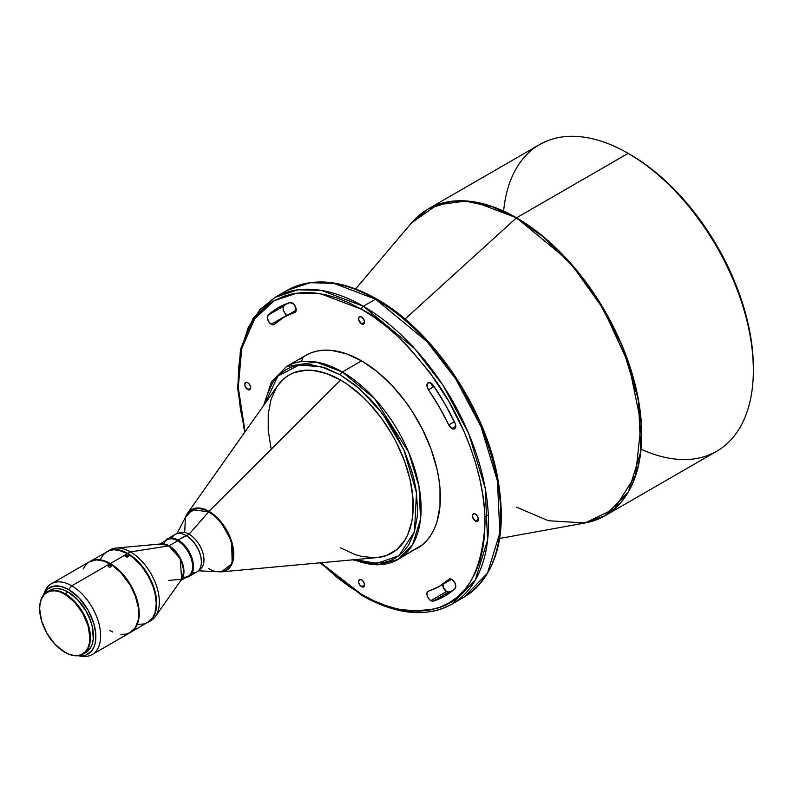 <?xml version="1.0" encoding="UTF-8"?>
<svg xmlns="http://www.w3.org/2000/svg" width="793" height="793" viewBox="0 0 793 793"><rect width="100%" height="100%" fill="white"/><g stroke="black" fill="none" stroke-linecap="round" stroke-linejoin="round"><path stroke-width="1.19" d="M455.757 426.921L455.529 426.406M433.315 387.004L430.242 382.732M296.215 310.152L283.874 317.279A155.388 89.708 60 0 0 274.398 324.287L283.874 317.279L295.69 311.827L295.819 307.605L293.549 304.006L289.881 302.589L278.303 307.625L268.143 315.138L267.4 318.29L269.194 322.374L272.168 324.654L274.398 324.287A5.571 3.222 60 0 1 274.061 324.535A5.571 3.222 60 0 1 271.275 324.258L287.036 315.158A5.571 3.222 -120 0 0 287.294 315.307M451.861 428.517L455.806 426.247L451.861 428.517L453.943 429.033L455.4 428.022L455.787 425.791L454.984 423.006A5.571 3.222 60 0 1 454.647 428.795A5.571 3.222 60 0 1 451.861 428.517A5.571 3.222 60 0 1 448.739 424.939L451.861 428.517M451.604 579.286L439.263 586.414A155.388 89.708 60 0 0 448.739 579.405L449.462 578.989L448.739 579.405A5.571 3.222 60 0 1 449.076 579.158A5.571 3.222 60 0 1 454.458 582.062A5.571 3.222 60 0 1 454.984 588.555A166.53 96.141 60 0 1 444.833 596.068A166.53 96.141 60 0 1 433.256 601.104L444.833 596.058L454.984 588.555L455.797 586.552L454.825 582.686L452.119 579.594L449.264 579.059L439.263 586.414L427.615 591.647L426.912 593.907L427.685 596.99L429.647 599.746L432.116 601.153L433.256 601.104L449.007 592.004L446.608 591.558A5.571 3.222 -120 0 0 449.007 592.004L433.256 601.104A5.571 3.222 60 0 1 430.857 600.658L446.608 591.558L443.446 587.891L442.841 583.519M361.568 586.701A4.213 2.429 60 0 1 358.823 582.994A4.213 2.429 60 0 1 359.467 579.624A4.213 2.429 60 0 1 361.568 579.832L359.467 579.624L358.595 581.547L358.823 582.994L360.428 585.789L363.67 586.909L364.542 584.986L361.568 586.701L364.542 584.986L363.67 582.052L361.568 579.832A4.213 2.429 60 0 1 364.314 583.539A4.213 2.429 60 0 1 363.67 586.909A4.213 2.429 60 0 1 361.568 586.701M247.753 389.571A4.213 2.429 60 0 1 245.007 385.864A4.213 2.429 60 0 1 245.652 382.494A4.213 2.429 60 0 1 247.753 382.702L245.652 382.494L244.779 384.417L245.007 385.864L247.753 389.571L249.854 389.779L250.727 387.856L247.753 389.571L250.727 387.856L249.854 384.922L247.753 382.702A4.213 2.429 60 0 1 250.509 386.409A4.213 2.429 60 0 1 249.854 389.779A4.213 2.429 60 0 1 247.753 389.571M361.568 323.861A4.213 2.429 60 0 1 358.823 320.154A4.213 2.429 60 0 1 359.467 316.774A4.213 2.429 60 0 1 361.568 316.982L359.467 316.774L358.823 317.517L358.823 320.154L361.568 323.861L363.67 324.069L364.542 322.146L361.568 323.861L364.542 322.146L363.67 319.212L361.568 316.982A4.213 2.429 60 0 1 364.314 320.699A4.213 2.429 60 0 1 363.67 324.069A4.213 2.429 60 0 1 361.568 323.861M475.384 520.991A4.213 2.429 60 0 1 472.628 517.284A4.213 2.429 60 0 1 473.272 513.914A4.213 2.429 60 0 1 475.384 514.122L474.244 513.725L472.628 514.647L472.628 517.284L475.384 520.991L477.485 521.199L478.357 519.276L475.384 520.991L478.357 519.276L477.485 516.342L475.384 514.122A4.213 2.429 60 0 1 478.129 517.829A4.213 2.429 60 0 1 477.485 521.199A4.213 2.429 60 0 1 475.384 520.991M148.539 621.444L150.363 619.819L148.539 621.444M131.004 631.585L132.827 629.959L131.004 631.585M128.585 556.617L126.85 557.102L125.641 555.943L126.563 555.288L128.248 555.546L128.585 556.617L127.158 557.142L125.73 556.488L126.057 555.477L127.752 555.318L128.704 556.24M125.988 556.755L126.057 555.477L125.988 556.755M111.119 566.757L109.384 567.243L108.175 566.083L109.097 565.429L110.782 565.677L111.119 566.757L109.682 567.273L108.264 566.628L108.591 565.617L110.277 565.459L111.228 566.42M108.512 566.886L108.591 565.617L108.512 566.886M78.398 655.791L82.056 656.287A40.859 23.592 -120 0 0 100.166 629.523A40.859 23.592 -120 0 0 71.747 585.809L68.713 589.586A38.381 22.164 60 0 1 95.408 630.643A38.381 22.164 60 0 1 78.398 655.791A38.381 22.164 60 0 1 78.021 655.732L81.51 655.95L85.931 655.087L91.284 651.36L93.792 647.395L95.338 642.399L95.725 633.448L93.792 623.407L87.904 609.837L79.102 597.962L68.713 589.586L71.747 585.809A40.859 23.592 60 0 1 98.441 621.811A40.859 23.592 60 0 1 92.176 654.552A40.859 23.592 60 0 1 80.172 655.95M65.036 593.729L64.778 594.185A35.536 20.519 60 0 1 89.906 637.701A35.536 20.519 60 0 1 64.778 652.213L65.036 652.361A35.903 20.727 -120 0 0 90.432 637.701A35.903 20.727 -120 0 0 65.036 593.729A35.903 20.727 60 0 1 88.499 625.37A35.903 20.727 60 0 1 82.987 654.136A35.903 20.727 60 0 1 65.036 652.361L55.163 644.451L47.005 633.458L41.563 620.899L39.65 608.687L40.136 603.304L41.563 598.695L43.883 595.018L47.005 592.421L50.821 591.013L55.163 590.835L59.871 591.905L64.778 594.185L74.393 601.946L82.541 612.939L87.993 625.499L89.906 637.701L89.421 643.083L87.993 647.703L85.664 651.38L82.541 653.967L78.735 655.375L74.393 655.553L69.675 654.483L64.778 652.213A35.536 20.519 60 0 1 39.65 608.687A35.536 20.519 60 0 1 64.778 594.185L68.02 592.004L65.036 593.729A35.903 20.727 -120 0 0 39.65 608.39A35.903 20.727 -120 0 0 39.65 608.538A35.903 20.727 60 0 1 47.084 591.945A35.903 20.727 60 0 1 65.036 593.729M217.46 571.713L221.406 571.862L232.171 563.417L231.635 541.421L220.454 521.199L208.985 511.326A1.239 0.714 120 0 0 208.609 511.852L189.101 534.234L186.474 535.751A21.044 12.153 60 0 1 201.353 561.781A21.044 12.153 -120 0 0 201.353 561.533A21.044 12.153 -120 0 0 186.474 535.751L186.028 535.503A21.669 12.51 60 0 1 201.353 562.039A21.669 12.51 60 0 1 192.184 572.942M188.982 576.501L196.862 571.951A21.669 12.51 -120 0 0 200.183 554.594A21.669 12.51 -120 0 0 186.028 535.503L178.157 540.043A21.669 12.51 60 0 1 192.312 559.144A21.669 12.51 60 0 1 188.982 576.501A21.669 12.51 60 0 1 186.107 577.453A21.669 12.51 -120 0 0 192.907 561.494A21.669 12.51 -120 0 0 178.157 540.043L177.711 540.806A21.044 12.153 60 0 1 192.352 563.347A21.044 12.153 60 0 1 182.995 577.106M451.841 604.167A177.057 102.218 60 0 1 363.323 595.394A2.478 1.427 -60 0 1 362.084 595.523C396.55 614.942 426.465 617.826 451.841 604.167L464.103 597.089C497.38 574.945 508.323 533.848 496.943 473.798C483.165 404.856 431.531 329.68 376.814 299.07A2.478 1.427 120 0 0 375.575 299.199L426.971 341.614L455.519 378.657L480.984 426.624L497.439 480.994L499.858 532.985L487.408 573.309L464.103 597.089L457.759 600.261A177.057 102.218 -120 0 0 464.103 597.089A177.057 102.218 -120 0 0 491.244 455.212A177.057 102.218 -120 0 0 375.575 299.199L363.323 306.267A2.478 1.427 120 0 0 361.568 309.3C383.029 319.787 407.711 343.547 435.635 380.571C462.141 417.752 485.504 475.007 485.009 523.112C482.055 572.675 465.59 601.183 435.635 608.637C407.711 613.425 383.029 608.677 361.568 594.383A2.478 1.427 120 0 0 362.084 595.523A2.478 1.427 -60 0 1 361.568 594.383L349.465 586.711L337.481 577.74L320.709 562.762L361.568 594.383L373.672 600.688L385.646 605.555L397.402 608.935L408.811 610.808L419.755 611.155L430.153 609.956L439.877 607.24L448.858 603.037L456.996 597.367L464.212 590.299L470.437 581.893L475.612 572.239L479.696 561.424L482.64 549.559L484.414 536.742L485.009 523.112L484.414 508.799L482.64 493.94L479.696 478.665L475.612 463.142L470.437 447.51L464.212 431.907L448.858 401.446L430.153 372.918L408.811 347.423L397.402 336.133L385.646 325.943L373.672 316.972L361.568 309.3A2.478 1.427 -60 0 1 363.323 306.267A177.057 102.218 60 0 1 478.982 462.289A177.057 102.218 60 0 1 451.841 604.167L475.156 580.387L487.596 540.063L485.187 488.072L468.732 433.702L443.267 385.735L414.719 348.692L363.323 306.267L375.575 299.199A177.057 102.218 -120 0 0 287.046 290.426L310.261 282.714L333.843 283.369L375.575 299.199A2.478 1.427 -60 0 1 376.814 299.07A2.478 1.427 -60 0 1 377.329 300.21M340.554 375.01L360.121 389.224L382.543 413.619L403.766 449.601L416.484 492.711L414.501 531.627L398.889 555.774L376.774 563.407L354.828 559.64L370.044 563.189L383.356 562.653L389.432 560.958L395.033 558.331L400.108 554.793L404.618 550.382L408.504 545.138L414.283 532.371L417.227 516.967L417.604 508.462L416.117 490.243L414.283 480.717L411.736 471.022L404.618 451.534L395.033 432.522L389.432 423.422L376.873 406.482L370.044 398.81L355.591 385.398L340.554 375.01A2.478 1.427 -60 0 1 342.308 371.976A2.478 1.427 120 0 0 340.554 375.01L325.526 368.041L311.074 364.76L297.752 365.295L291.685 366.99L286.075 369.617L281 373.156L276.499 377.567L272.614 382.811L266.835 395.588L264.852 403.776L277.837 376.1L298.971 365.077L321.185 366.683L340.554 375.01M352.786 559.828L377.042 564.903L398.027 559.471L412.687 544.504L420.528 519.118L419.001 486.396L408.653 452.179L374.653 398.681L342.308 371.976A111.436 64.332 60 0 1 415.106 470.18A111.436 64.332 60 0 1 398.027 559.471A111.436 64.332 60 0 1 354.045 559.709M301.588 361.568L302.956 357.197M595.692 520.079L605.059 515.708L628.363 491.928L640.803 451.604L638.395 399.613L621.94 345.242L596.475 297.286L567.927 260.233L516.53 217.817A1.239 0.714 120 0 0 516.293 217.996L542.64 236.443L572.734 266.121L603.513 309.22L628.849 364.304L641.091 423.67L635.599 475.066L614.535 508.779L585.006 522.984L548.31 520.723L516.293 507.044M198.399 570.782L218.799 571.783A34.664 20.013 -120 0 0 232.557 547.963A34.664 20.013 -120 0 0 208.609 511.852C215.775 514.855 232.785 533.164 233.122 554.307C232.785 575.064 215.775 573.735 208.609 568.462M180.824 580.496L188.238 576.224A21.044 12.153 -120 0 0 191.47 559.352A21.044 12.153 -120 0 0 177.711 540.806L169.078 545.792A21.044 12.153 60 0 0 160.533 543.978L169.078 545.792A1.239 0.714 -60 0 1 168.78 545.901L161.296 543.909L158.55 544.751M605.059 515.708L585.006 522.984A177.008 102.198 -120 0 0 636.204 390.334A177.008 102.198 -120 0 0 516.293 217.996A1.239 0.714 -60 0 1 516.53 217.817L474.799 201.987L451.217 201.343L428.002 209.045A177.057 102.218 60 0 1 516.53 217.817L628.155 153.366L516.53 217.817A177.057 102.218 60 0 1 632.199 373.84A177.057 102.218 60 0 1 605.059 515.708L716.684 451.267A177.057 102.218 -120 0 0 743.824 309.389A177.057 102.218 -120 0 0 628.155 153.366L628.155 153.366A177.057 102.218 60 0 1 753.35 370.212A177.057 102.218 60 0 1 641.061 449.175M753.35 370.212L753.35 367.684A173.954 100.433 -120 0 0 630.346 154.635L628.155 153.376L630.346 154.635A173.954 100.433 -120 0 0 629.255 154.011M516.293 217.996L405.025 319.073L516.293 217.996A177.008 102.198 -120 0 0 411.676 222.774L437.102 204.881L465.402 201.095L492.473 206.884L516.293 217.996M411.557 551.036L417.287 548.35A111.436 64.332 -120 0 0 434.366 459.058A111.436 64.332 -120 0 0 361.568 360.865L342.308 371.976L361.568 360.865L346.194 353.737L331.415 350.377L324.426 350.159L317.795 350.922L311.58 352.657L305.85 355.343L300.656 358.961M221.406 571.862L376.982 557.608A102.763 59.336 -120 0 0 410.734 482.719A102.763 59.336 -120 0 0 340.554 380.065L208.985 511.326A35.041 20.231 60 0 1 232.914 546.327A35.041 20.231 60 0 1 221.406 571.862L217.252 571.703M199.132 569.929L199.618 569.652A21.044 12.153 -120 0 0 202.849 552.78A21.044 12.153 -120 0 0 189.101 534.234A21.044 12.153 60 0 1 202.968 553.197A21.044 12.153 60 0 1 199.162 569.889M168.78 580.397L181.706 579.257A21.124 12.192 -120 0 0 181.716 562.009A21.124 12.192 -120 0 0 168.78 545.901A1.239 0.714 120 0 0 169.078 545.792A21.044 12.153 60 0 1 182.281 562.673A21.044 12.153 60 0 1 181.26 579.881L183.956 571.119L180.844 559.243L169.078 545.792L177.711 540.806A21.044 12.153 -120 0 0 167.194 539.765L159.78 544.048M108.74 550.739A40.859 23.592 60 0 1 115.956 548.062A40.859 23.592 60 0 1 130.439 551.928L168.78 545.901L130.439 551.928A40.859 23.592 60 0 1 155.468 583.083A40.859 23.592 60 0 1 155.438 616.448A40.859 23.592 60 0 1 149.51 621.355A40.859 23.592 -120 0 0 150.868 620.671A40.859 23.592 -120 0 0 157.133 587.93A40.859 23.592 -120 0 0 130.439 551.928L127.812 553.445A40.859 23.592 60 0 1 154.506 589.447A40.859 23.592 60 0 1 148.241 622.188A40.859 23.592 60 0 1 148.023 622.317L151.83 619.204L155.458 612.454L156.707 603.483L155.458 593.085L153.287 585.789L148.241 575.004L138.864 562.366L133.452 557.34L127.812 553.445L130.439 551.928A40.859 23.592 -120 0 0 110.009 549.906L107.382 551.422L111.763 549.797L116.759 549.599L122.172 550.828L127.812 553.445A40.859 23.592 60 0 0 107.382 551.422L107.164 551.551A40.859 23.592 60 0 1 107.382 551.422M138.428 624.26L143.424 624.061L147.805 622.436A40.859 23.592 -120 0 0 154.07 589.705A40.859 23.592 -120 0 0 127.376 553.692L110.306 563.555A40.859 23.592 60 0 1 136.991 599.558A40.859 23.592 60 0 1 130.736 632.299A40.859 23.592 60 0 1 130.508 632.418L135.781 627.352L138.636 619.779L139.053 610.243L136.991 599.558L132.639 588.644L126.355 578.444L118.692 569.83L110.306 563.555L127.376 553.692A40.859 23.592 -120 0 0 106.946 551.67L103.348 554.654L100.681 558.877M120.923 634.37L125.918 634.172L130.29 632.546A40.859 23.592 -120 0 0 136.555 599.805A40.859 23.592 -120 0 0 109.86 563.803L71.747 585.809L109.86 563.803A40.859 23.592 -120 0 0 89.431 561.781L85.842 564.765L83.176 568.987M92.206 626.411A34.664 20.013 -120 0 0 75.712 597.833L80.271 602.63L86.05 610.917L90.333 620.057L92.206 626.411M84.415 653.174A35.903 20.727 -120 0 0 85.971 652.421A35.903 20.727 -120 0 0 91.473 623.645A35.903 20.727 -120 0 0 68.02 592.004A35.903 20.727 -120 0 0 50.068 590.23L47.084 591.945M245.077 431.769L240.497 409.753L238.723 394.894L238.128 380.571L238.723 366.951L240.497 354.134L243.441 342.269L247.525 331.454L252.699 321.799L258.924 313.394L266.141 306.326L274.279 300.656L283.26 296.443L292.984 293.727L303.372 292.538L314.325 292.885L325.735 294.748L337.481 298.138L349.465 303.005L361.568 309.3L320.471 293.707L297.246 293.043L274.378 300.606L254.731 318.746L241.766 348.325L238.267 387.49L245.077 431.769M428.458 389.809L439.263 406.987L448.739 424.939L454.349 421.698L448.739 424.939A155.388 89.708 60 0 0 428.458 389.809A5.571 3.222 60 0 1 428.071 382.761A5.571 3.222 60 0 1 433.256 385.358L430.341 382.771L427.724 383.009L426.951 385.923L428.458 389.809L434.068 386.568L428.458 389.809M454.984 423.006L444.833 403.776L433.256 385.358A166.53 96.141 60 0 1 454.984 423.006M398.027 559.471L422.481 544.732L427.08 540.221L431.055 534.859L434.366 528.693L436.973 521.794L439.986 506.033L439.986 488.201L438.846 478.714L436.973 468.97L431.055 449.076L422.481 429.291L411.557 410.377L405.342 401.466L391.722 385.2L376.943 371.481L361.568 360.865A111.436 64.332 -120 0 0 305.85 355.343L286.59 366.465A111.436 64.332 60 0 1 342.308 371.976L316.04 362.024L286.59 366.465L271.394 381.919L263.663 405.461M753.35 367.684L752.755 353.42L750.991 338.611L748.057 323.395L743.983 307.922L738.828 292.349L732.623 276.807L717.318 246.454L698.683 218.025L677.42 192.62L666.051 181.359L654.344 171.219L642.399 162.278L628.155 153.366A177.057 102.218 -120 0 0 539.627 144.604L428.002 209.045L419.537 214.972M84.127 653.283L87.646 651.251L90.412 648.069L92.315 643.866L93.287 638.791L92.315 626.847L90.412 620.433L85.971 610.957L77.734 599.855L68.02 592.004L63.063 589.714L58.295 588.634L53.914 588.803L50.058 590.23M43.218 595.454L47.739 588.931L53.637 586.156L60.833 586.384L68.713 589.586A38.381 22.164 60 0 0 43.367 595.097A38.381 22.164 60 0 0 43.218 595.454M44.111 593.481A40.859 23.592 60 0 1 51.317 583.787A40.859 23.592 60 0 1 71.747 585.809A40.859 23.592 -120 0 0 44.755 591.687L43.367 595.097M92.176 654.552L130.29 632.546L135.345 627.6L138.2 620.037L138.755 613.841L138.2 607.012L135.345 596.148L130.29 585.373L120.923 572.724L112.695 565.597L104.23 561.186L96.24 559.878L89.431 561.781L51.317 583.787M109.86 630.524L112.695 632.001M89.659 561.652L94.248 559.908L99.244 559.709L104.666 560.938L110.306 563.555A40.859 23.592 60 0 0 89.877 561.523A40.859 23.592 60 0 0 89.659 561.652M130.736 632.299L149.708 621.117L152.851 617.489L155.022 612.702L156.261 603.741L155.022 593.333L152.851 586.037L147.805 575.262L140.995 565.498L133.006 557.588L127.376 553.692L118.99 550.292L113.756 549.767L109.047 550.689L89.877 561.523M155.438 616.448L181.706 579.257L180.189 558.619L168.78 545.901A21.124 12.192 -120 0 0 161.296 543.909L115.956 548.062M172.002 537.981A21.669 12.51 60 0 1 186.028 535.503A21.669 12.51 -120 0 0 175.194 534.423L167.323 538.972A21.669 12.51 60 0 1 178.157 540.043L189.101 534.234A21.044 12.153 -120 0 0 178.574 533.193L178.078 533.481M163.804 543.859A21.044 12.153 60 0 1 177.711 540.806L178.157 540.043A21.669 12.51 -120 0 0 165.053 540.995A21.669 12.51 60 0 1 167.323 538.972M178.128 533.471A21.044 12.153 60 0 1 189.101 534.234L208.609 511.852A34.664 20.013 -120 0 0 186.315 515.509L176.988 533.689M376.913 557.618L386.657 555.457L396.728 549.638L404.638 540.529L407.691 534.849L411.825 521.497L412.875 513.953L412.875 497.498L410.09 479.765L404.638 461.427L396.728 443.178L391.94 434.306L380.927 417.514L368.368 402.507L361.648 395.856L347.681 384.585L340.554 380.065A102.763 59.336 -120 0 0 277.679 385.616L187.544 513.22A35.041 20.231 60 0 1 208.985 511.326L340.554 380.065L326.379 373.493L312.749 370.4L306.306 370.202L294.461 372.502L289.177 374.98L284.39 378.32L277.639 385.666M276.47 387.42L271.018 399.474L268.242 414.005L268.242 430.45L271.018 448.184M340.554 547.884L354.729 554.456L361.648 556.448L374.811 557.757M376.814 299.07C342.348 279.651 312.422 276.767 287.046 290.426L274.794 297.504A177.057 102.218 60 0 1 363.323 306.267L321.591 290.446L298.009 289.792L274.794 297.504L260.045 309.488L248.259 327.43L240.646 351.121L238.128 379.569M500.77 514.013L500.175 499.699L498.4 484.84L495.456 469.575L491.373 454.042L486.198 438.41L472.747 407.414M464.619 392.347L445.904 363.818M435.516 350.635L424.562 338.333L413.163 327.033L401.407 316.853L389.422 307.872M287.928 315.555L284.955 313.275L283.498 310.588L283.111 307.902L283.904 306.039L268.143 315.138A166.53 96.141 60 0 1 278.303 307.625A166.53 96.141 60 0 1 289.881 302.589A5.571 3.222 60 0 1 295.244 306.286A5.571 3.222 60 0 1 295.065 312.402A5.571 3.222 60 0 1 294.679 312.571L295.412 312.155L294.679 312.571A155.388 89.708 60 0 0 283.874 317.279M503.624 211.136A177.057 102.218 60 0 1 628.155 153.366M184.67 532.46L185.443 517.532L192.203 509.651L208.609 511.852A1.239 0.714 -60 0 1 208.985 511.326L198.428 507.966L187.544 513.22L185.701 516.709M449.007 592.004A166.53 96.141 -120 0 0 452.337 590.864M442.682 584.441A5.571 3.222 -120 0 0 446.608 591.558L430.857 600.658A5.571 3.222 60 0 1 427.209 595.751A5.571 3.222 60 0 1 428.071 591.281A5.571 3.222 60 0 1 428.458 591.112A155.388 89.708 60 0 0 439.263 586.414M286.56 303.729A166.53 96.141 -120 0 0 283.904 306.039A5.571 3.222 -120 0 0 283.498 310.588A5.571 3.222 -120 0 0 287.036 315.158L271.275 324.258A5.571 3.222 60 0 1 267.737 319.678A5.571 3.222 60 0 1 268.143 315.138L283.904 306.039M201.353 562.039L201.353 561.533M585.006 522.984L499.699 538.447M150.868 620.671L148.241 622.188M85.971 652.421L82.987 654.136M428.002 209.045L411.676 222.774L355.641 288.92M187.544 513.22L185.602 516.897M362.084 595.523L320.025 562.832M244.68 432.324L237.622 388.431L240.487 349.396L253.155 318.231L274.794 297.504M488.319 514.944L484.9 516.917"/></g></svg>
